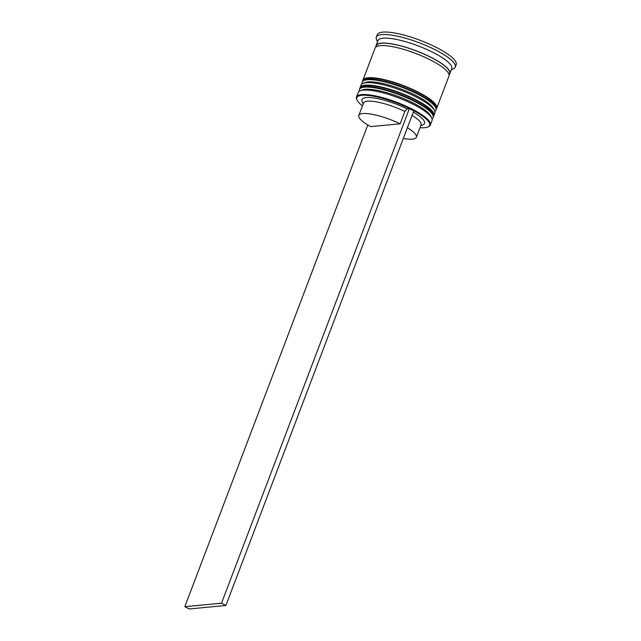 <?xml version="1.0" encoding="UTF-8"?>
<svg xmlns="http://www.w3.org/2000/svg" width="641" height="641" viewBox="0 0 641 641"><rect width="100%" height="100%" fill="white"/><g stroke="black" fill="none" stroke-linecap="round" stroke-linejoin="round"><path stroke-width="0.96" d="M419.991 127.719A38.933 9.222 -159.2 0 0 427.739 127.022A38.933 9.222 -159.2 0 0 411.971 109.739A38.933 9.222 -159.2 0 0 372.766 96.086A38.933 9.222 -159.2 0 0 357.141 100.204A38.933 9.222 -159.2 0 0 362.469 105.869M357.141 100.204L356.821 99.547A39.478 9.351 20.8 0 1 356.516 96.991A39.478 9.351 20.8 0 1 412.419 109.218A39.478 9.351 20.8 0 1 430.327 125.035A39.478 9.351 20.8 0 1 428.404 126.742L427.739 127.022M360.13 90.838L362.141 90.004A37.843 8.966 20.8 0 1 413.886 103.353A37.843 8.966 20.8 0 1 430.768 116.069L431.713 118.024A39.478 9.351 -159.2 0 0 414.11 104.763A39.478 9.351 -159.2 0 0 360.13 90.838A39.478 9.351 -159.2 0 0 358.207 92.544L356.516 96.991M362.95 83.418L364.961 82.585A37.843 8.966 20.8 0 1 416.706 95.942A37.843 8.966 20.8 0 1 433.58 108.65L434.534 110.613A39.478 9.351 -159.2 0 0 416.93 97.344A39.478 9.351 -159.2 0 0 362.95 83.418A39.478 9.351 -159.2 0 0 361.027 85.125L360.09 87.601A39.478 9.351 20.8 0 1 415.993 99.82A39.478 9.351 20.8 0 1 433.901 115.636A39.478 9.351 20.8 0 1 433.556 116.245M375.955 46.937A39.478 9.351 20.8 0 1 376.059 45.559L377.934 40.615A39.478 9.351 20.8 0 1 433.837 52.834A39.478 9.351 20.8 0 1 451.745 68.651L449.87 73.595A39.478 9.351 20.8 0 1 449.029 74.693M377.525 41.697L376.652 39.902A42.202 9.992 20.8 0 1 376.331 37.17A42.202 9.992 20.8 0 1 436.088 50.238A42.202 9.992 20.8 0 1 455.23 67.145A42.202 9.992 20.8 0 1 453.179 68.972L451.336 69.733M359.946 88.282A39.478 9.351 20.8 0 1 360.09 87.601M362.758 80.862A39.478 9.351 20.8 0 1 362.902 80.181A39.478 9.351 20.8 0 1 418.805 92.4A39.478 9.351 20.8 0 1 436.721 108.217A39.478 9.351 20.8 0 1 436.369 108.826M362.902 80.181L375.113 48.035A39.478 9.351 20.8 0 1 431.016 60.254A39.478 9.351 20.8 0 1 448.932 76.071L436.721 108.217M376.059 45.559A39.478 9.351 20.8 0 1 431.962 57.778A39.478 9.351 20.8 0 1 449.87 73.595M376.331 37.17L377.269 34.702A42.202 9.992 20.8 0 1 437.026 47.763A42.202 9.992 20.8 0 1 456.168 64.669L455.23 67.145M363.215 103.898L362.189 101.783A33.492 7.932 20.8 0 1 374.584 98.073A33.492 7.932 20.8 0 1 407.099 108.858L404.848 111.454L400.152 123.817L370.658 126.606A30.768 7.283 20.8 0 1 358.84 115.42A30.768 7.283 20.8 0 1 400.152 123.817M367.814 124.963L184.832 606.682L189.215 608.95L225.896 605.481L413.774 110.909L409.383 108.641L407.099 108.858M413.301 112.143A33.492 7.932 20.8 0 1 422.908 124.851L420.736 125.748M358.84 115.42L363.535 103.057A30.768 7.283 20.8 0 1 404.848 111.454M433.901 115.636L434.838 113.161A39.478 9.351 -159.2 0 0 434.534 110.613M430.327 125.035L432.018 120.58A39.478 9.351 -159.2 0 0 431.713 118.024M412.083 115.364A30.768 7.283 20.8 0 1 421.057 124.907L416.362 137.27A30.768 7.283 20.8 0 1 403.309 138.448M407.38 127.727A30.768 7.283 20.8 0 1 416.362 137.27M184.832 606.682L221.514 603.213L409.383 108.641M225.896 605.481L221.514 603.213M431.113 116.999A37.843 8.966 -159.2 0 0 413.886 103.353A37.843 8.966 -159.2 0 0 361.268 90.469M359.112 91.399L359.337 89.572A39.478 9.351 20.8 0 1 415.24 101.799A39.478 9.351 20.8 0 1 433.148 117.615L433.34 117.119A39.478 9.351 -159.2 0 0 415.424 101.302A39.478 9.351 -159.2 0 0 359.521 89.083L362.71 86.343C366.628 85.125 372.846 85.485 381.371 87.416C392.973 90.149 404.311 94.315 415.392 99.924C421.153 102.905 425.656 105.789 428.909 108.577L432.202 112.071C433.548 114.106 433.925 115.797 433.34 117.119M433.925 109.579A37.843 8.966 -159.2 0 0 416.706 95.942A37.843 8.966 -159.2 0 0 364.088 83.05M361.925 83.979L362.157 82.16A39.478 9.351 20.8 0 1 418.06 94.379A39.478 9.351 20.8 0 1 435.968 110.196L436.152 109.699A39.478 9.351 -159.2 0 0 418.244 93.882A39.478 9.351 -159.2 0 0 362.341 81.663L365.53 78.923C369.44 77.705 375.666 78.066 384.191 80.005C395.793 82.729 407.131 86.896 418.204 92.504C423.965 95.485 428.476 98.369 431.73 101.158L435.023 104.651C436.369 106.694 436.745 108.377 436.152 109.699M376.179 46.777A39.205 9.286 20.8 0 1 394.343 44.421A39.205 9.286 20.8 0 1 431.826 57.794A39.205 9.286 20.8 0 1 448.972 74.428M359.337 89.572L359.521 89.083M432.106 119.13L433.148 117.615M362.157 82.16L362.341 81.663M434.927 111.71L435.968 110.196"/></g></svg>
